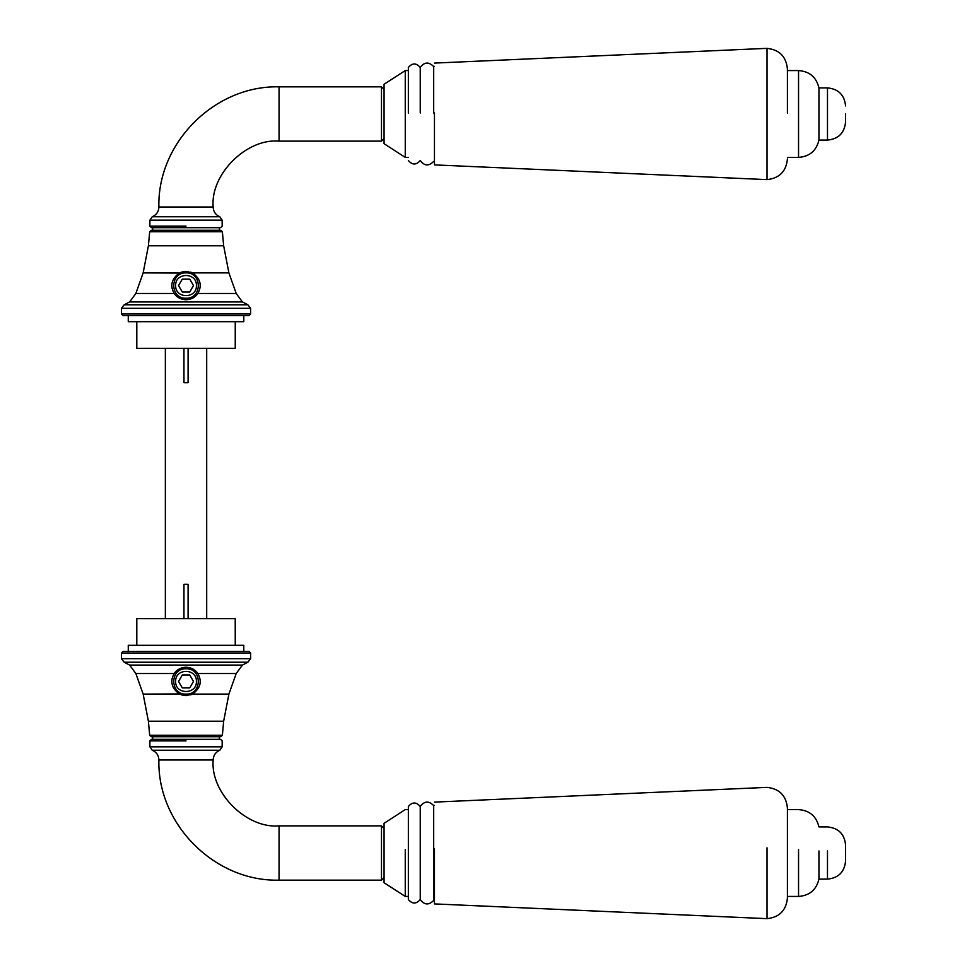 <?xml version="1.0" encoding="UTF-8"?>
<svg xmlns="http://www.w3.org/2000/svg" width="967" height="967" viewBox="0 0 967 967"><rect width="100%" height="100%" fill="white"/><g stroke="black" fill="none" stroke-linecap="round" stroke-linejoin="round"><path stroke-width="1.45" d="M818.94 879.027L818.94 850.936M787.416 809.609L798.549 809.609C809.548 810.419 816.353 816.184 818.94 826.918L827.486 826.918C838.462 827.994 844.493 834.025 845.569 845.001L845.569 861.029C844.493 872.004 838.462 878.036 827.486 879.112L818.94 879.112C816.353 889.845 809.548 895.611 798.549 896.433L787.416 896.433M408.352 809.609L405.258 809.609L384.068 823.304L384.068 882.641M405.258 849.546L405.258 896.288M433.687 900.277L433.687 805.608C428.852 800.652 424.38 800.942 420.246 806.502C416.281 801.836 412.317 801.836 408.352 806.502L408.352 899.383M420.246 806.502L420.246 899.383M434.461 848.953L434.461 903.915L767.024 918.65C779.426 917.296 786.219 910.406 787.416 897.98L787.416 808.049C786.219 795.623 779.426 788.734 767.024 787.38L434.461 802.114M767.024 847.781L767.024 918.445M818.94 113.453L818.94 140.082L818.94 87.888L827.486 87.888L827.486 140.082L827.486 113.453M845.569 113.816L845.569 121.999L845.569 113.816M408.352 70.567L405.258 70.567L384.068 84.262L384.068 143.696L384.068 113.381M405.258 70.579L405.258 157.391L384.068 143.696M433.687 113.018L433.687 66.59C428.852 61.622 424.38 61.912 420.246 67.472C416.281 62.807 412.317 62.807 408.352 67.472L408.352 113.042M420.246 67.472L420.246 113.042M434.461 112.946L434.461 164.886L767.024 179.62C779.426 178.266 786.219 171.377 787.416 158.951M434.461 63.085L767.024 48.35L767.024 179.62M767.024 48.35C779.426 49.704 786.219 56.594 787.416 69.02L787.416 113.066M186.027 298.223C169.696 298.924 169.696 272.21 186.027 272.899C202.357 272.21 202.357 298.924 186.027 298.223M186.027 271.352L179.572 272.899C171.558 278.726 169.769 285.591 174.217 293.472C176.792 297.377 180.732 299.48 186.027 299.77C191.321 299.48 195.249 297.389 197.836 293.472L197.836 293.472C202.284 285.579 200.495 278.726 192.481 272.899L186.027 271.352L181.18 272.198M191.285 272.356L190.68 272.138M180.249 272.585L179.596 272.887M149.68 231.742L151.227 230.267L220.827 230.267L222.374 231.742L149.68 231.742L148.398 245.799L143.152 272.899L179.282 273.057M171.812 285.531L172.138 288.589M186.027 227.68L220.621 227.68L151.432 227.68L149.885 226.097L186.027 226.097M384.068 138.535L381.482 141.122L381.482 86.849L279.052 86.849L279.052 141.122C246.452 138.172 210.214 174.411 213.163 207.011L213.163 207.095C213.405 211.676 215.617 214.892 219.823 216.753L152.242 216.753L149.909 220.174L149.885 226.097M279.052 86.849C214.855 85.193 157.234 142.814 158.89 207.011L213.163 207.095M250.622 313.985L249.075 315.544L122.978 315.544L121.431 313.985L250.622 313.985L250.622 308.304L121.431 308.304L124.187 304.786L247.866 304.786L250.622 308.304M219.364 230.267L219.364 227.68M186.027 668.777C169.696 668.076 169.696 694.789 186.027 694.101C202.357 694.789 202.357 668.076 186.027 668.777M186.027 695.648L179.572 694.101C171.558 688.274 169.769 681.409 174.217 673.528C176.792 669.623 180.732 667.52 186.027 667.23C191.321 667.52 195.249 669.611 197.836 673.528L197.836 673.528C202.284 681.421 200.495 688.274 192.481 694.101L186.027 695.648L181.18 694.802M191.285 694.644L190.68 694.862M180.249 694.415L179.596 694.113M149.68 735.258L151.227 736.733L220.827 736.733L222.374 735.258L149.68 735.258L148.398 721.201L143.152 694.101L179.282 693.943M171.812 681.469L172.138 678.411M186.027 739.32L220.621 739.32L151.432 739.32L149.885 740.903L186.027 740.903M384.068 828.465L381.482 825.878L381.482 880.151L279.052 880.151L279.052 825.878C246.452 828.828 210.214 792.589 213.163 759.989L213.163 759.905C213.405 755.324 215.617 752.108 219.823 750.247L152.242 750.247L149.909 746.826L149.885 740.903M279.052 880.151C214.855 881.807 157.234 824.186 158.89 759.989L213.163 759.905M250.622 653.015L249.075 651.456L122.978 651.456L121.431 653.015L250.622 653.015L250.622 658.696L247.866 662.214L242.451 665.054L236.202 673.528L228.901 694.101L223.655 721.201L148.398 721.201M219.364 736.733L219.364 739.32M188.094 348.35L188.094 382.727L183.96 382.727L183.96 348.35M206.696 618.65L206.696 348.35M165.357 348.35L165.357 618.65M183.96 618.65L183.96 584.273L188.094 584.273L188.094 618.65M235.247 321.685L235.247 348.35L136.806 348.35L136.806 321.685M128.273 315.544L128.273 321.685L243.781 321.685L243.781 315.544M136.806 645.315L136.806 618.65L235.223 618.65L235.247 645.315M128.273 651.456L128.273 645.315L243.744 645.315M175.643 681.433C175.075 668.052 196.978 668.052 196.41 681.433C196.978 694.826 175.075 694.826 175.643 681.433M189.762 687.9L182.292 687.9L178.569 681.433L182.292 674.978L189.762 674.978L193.485 681.433L189.762 687.9M175.643 285.567C175.075 272.174 196.978 272.174 196.41 285.567C196.978 298.948 175.075 298.948 175.643 285.567M189.762 292.022L182.292 292.022L178.569 285.567L182.292 279.1L189.762 279.1L193.485 285.567L189.762 292.022M827.486 850.936L827.486 879.027M798.549 849.546L798.549 896.288M787.416 70.567L798.549 70.567L798.549 157.391L787.416 157.391M197.836 293.472L236.202 293.472L242.451 301.946L247.866 304.786M143.152 272.899L135.851 293.472L174.217 293.472M135.851 293.472L129.602 301.946L242.451 301.946M148.398 245.799L223.655 245.799L228.901 272.899L236.202 293.472M192.481 272.899L228.901 272.899M219.823 216.753L222.144 220.174L149.909 220.174M158.89 207.011L213.163 207.011M174.217 673.528L135.851 673.528L129.602 665.054L242.451 665.054M197.836 673.528L236.202 673.528M192.481 694.101L228.901 694.101M219.823 750.247L222.144 746.826L149.909 746.826M158.89 759.989L213.163 759.989M121.431 653.015L121.431 658.696L250.622 658.696M129.602 665.054L124.187 662.214L247.866 662.214M384.068 882.738L405.258 896.433L408.352 896.433M434.461 900.652L433.687 900.422C428.852 905.378 424.38 905.088 420.246 899.528C416.281 904.193 412.317 904.193 408.352 899.528M433.687 805.608L434.461 805.39M845.569 121.999C844.493 132.975 838.462 139.006 827.486 140.082L818.94 140.082C816.353 150.816 809.548 156.581 798.549 157.391M827.486 87.888C838.462 88.964 844.493 94.996 845.569 105.971M408.352 157.391L405.258 157.391M434.461 161.61L433.687 161.392C428.852 166.348 424.38 166.058 420.246 160.498C416.281 165.164 412.317 165.164 408.352 160.498M433.687 66.578L434.461 66.348M798.549 70.567C809.548 71.389 816.353 77.155 818.94 87.888M222.144 220.174L222.168 226.097L220.621 227.68M384.068 89.435L381.482 86.849M381.482 141.122L279.052 141.122M158.89 207.095C158.673 211.688 156.449 214.904 152.242 216.753M121.431 313.985L121.431 308.304M152.689 230.267L152.689 227.68M222.374 231.742L223.655 245.799M129.602 301.946L124.187 304.786M222.144 746.826L222.168 740.903L220.621 739.32M384.068 877.565L381.482 880.151M381.482 825.878L279.052 825.878M158.89 759.905C158.673 755.312 156.449 752.096 152.242 750.247M152.689 736.733L152.689 739.32M222.374 735.258L223.655 721.201M135.851 673.528L143.152 694.101M121.431 658.696L124.187 662.214M243.781 645.315L243.781 651.456"/></g></svg>
